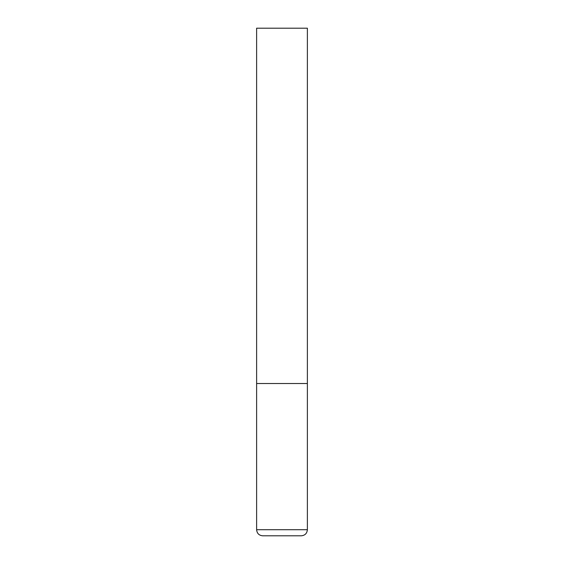 <?xml version="1.0" encoding="UTF-8"?>
<svg xmlns="http://www.w3.org/2000/svg" width="564" height="564" viewBox="0 0 564 564"><rect width="100%" height="100%" fill="white"/><g stroke="black" fill="none" stroke-linecap="round" stroke-linejoin="round"><path stroke-width="0.85" d="M256.62 529.709L307.38 529.709L307.38 383.52L256.62 383.52L307.38 383.52L307.38 28.2L256.62 28.2L256.62 529.709C256.98 533.41 259.01 535.44 262.711 535.8L301.289 535.8L262.711 535.8M307.38 529.709C307.02 533.41 304.99 535.44 301.289 535.8"/></g></svg>
